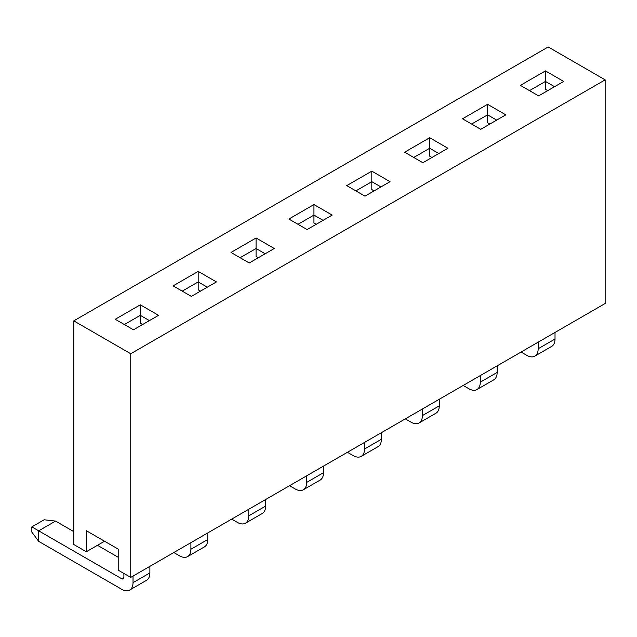 <?xml version="1.0" encoding="UTF-8"?>
<svg xmlns="http://www.w3.org/2000/svg" width="637" height="637" viewBox="0 0 637 637"><rect width="100%" height="100%" fill="white"/><g stroke="black" fill="none" stroke-linecap="round" stroke-linejoin="round"><path stroke-width="0.96" d="M149.424 320.602L140.315 315.339L124.358 324.544M142.592 324.544L140.315 323.23L140.315 304.812L158.541 315.339L133.475 329.807L115.249 319.28L140.315 304.812M173.121 285.87L198.187 271.394L216.421 281.92L191.355 296.396L173.121 285.87M231 252.451L256.066 237.983L274.292 248.51L249.226 262.977L231 252.451M288.88 219.04L313.945 204.565L332.172 215.091L307.106 229.559L288.88 219.04M346.751 185.622L371.817 171.154L390.051 181.68L364.985 196.148L346.751 185.622M404.63 152.211L429.696 137.735L447.922 148.262L422.864 162.73L404.63 152.211M462.51 118.793L487.576 104.325L505.802 114.843L480.736 129.319L462.51 118.793M520.389 85.382L545.447 70.906L563.681 81.432L538.615 95.9L520.389 85.382M130.744 353.75L605.15 79.856L605.15 303.499L130.744 577.393L130.744 353.75L73.781 320.865L548.186 46.963L605.15 79.856M207.304 287.183L198.187 281.92L198.187 271.394M200.464 291.133L198.187 289.811L198.187 281.92L182.238 291.133M265.183 253.765L256.066 248.51L256.066 237.983M258.343 257.714L256.066 256.4L256.066 248.51L240.117 257.714M323.055 220.354L313.945 215.091L313.945 204.565M316.223 224.304L313.945 222.982L313.945 215.091L297.989 224.304M380.934 186.936L371.817 181.68L371.817 171.154M374.094 190.885L371.817 189.571L371.817 181.68L355.868 190.885M438.813 153.525L429.696 148.262L429.696 137.735M431.974 157.474L429.696 156.153L429.696 148.262L413.747 157.474M496.685 120.106L487.576 114.843L487.576 104.325M489.853 124.056L487.576 122.742L487.576 114.843L471.627 124.056M554.564 86.696L545.447 81.432L545.447 70.906M547.732 90.637L545.447 89.323L545.447 81.432L529.498 90.637M104.54 541.219L86.306 551.746L86.306 530.693L118.211 549.11L118.211 570.163L130.744 577.393M86.306 551.746L73.781 544.508L73.781 320.865M521.066 352.046L526.767 355.335A16.116 9.3 -120 0 0 534.825 356.131A16.116 9.3 -120 0 0 538.161 348.757L555.018 339.019L555.018 332.442M555.018 339.019A16.116 9.3 60 0 1 551.682 346.393L534.825 356.131M538.161 342.18L538.161 348.757M463.195 385.457L468.888 388.745A16.116 9.3 -120 0 0 476.946 389.549A16.116 9.3 -120 0 0 480.282 382.168L497.147 372.438L497.147 365.853M497.147 372.438A16.116 9.3 60 0 1 493.81 379.811L476.946 389.549M480.282 375.591L480.282 382.168M405.315 418.875L411.008 422.164A16.116 9.3 -120 0 0 419.066 422.96A16.116 9.3 -120 0 0 422.403 415.587L439.267 405.849L439.267 399.272M439.267 405.849A16.116 9.3 60 0 1 435.931 413.222L419.066 422.96M422.403 409.01L422.403 415.587M347.436 452.286L353.137 455.574A16.116 9.3 -120 0 0 361.195 456.379A16.116 9.3 -120 0 0 364.531 448.997L381.388 439.267L381.388 432.69M381.388 439.267A16.116 9.3 60 0 1 378.052 446.641L361.195 456.379M364.531 442.42L364.531 448.997M289.564 485.705L295.257 488.993A16.116 9.3 -120 0 0 303.316 489.789A16.116 9.3 -120 0 0 306.652 482.416L323.516 472.678L323.516 466.101M323.516 472.678A16.116 9.3 60 0 1 320.172 480.059L303.316 489.789M306.652 475.839L306.652 482.416M231.685 519.115L237.378 522.404A16.116 9.3 -120 0 0 245.436 523.208A16.116 9.3 -120 0 0 248.772 515.827L265.637 506.097L265.637 499.519M265.637 506.097A16.116 9.3 60 0 1 262.301 513.47L245.436 523.208M248.772 509.25L248.772 515.827M173.805 552.534L179.507 555.822A16.116 9.3 -120 0 0 187.557 556.619A16.116 9.3 -120 0 0 190.901 549.245L207.758 539.507L207.758 532.93M207.758 539.507A16.116 9.3 60 0 1 204.421 546.888L187.557 556.619M190.901 542.668L190.901 549.245M31.85 526.879L38.69 530.828L38.69 541.354L31.85 532.142L31.85 526.879L44.152 519.776L55.546 521.09L73.781 531.616M97.477 545.296L118.211 557.271M38.69 541.354L121.627 589.241A16.116 9.3 -120 0 0 129.685 590.037A16.116 9.3 -120 0 0 133.022 582.656L149.886 572.926L149.886 566.349M149.886 572.926A16.116 9.3 60 0 1 146.542 580.299L129.685 590.037M55.546 521.09L38.69 530.828L121.627 578.714A3.225 1.863 -120 0 0 123.236 578.874A3.225 1.863 -120 0 0 123.904 577.401L121.627 578.714M133.022 576.079L133.022 582.656M123.904 573.451L123.904 577.401"/></g></svg>
